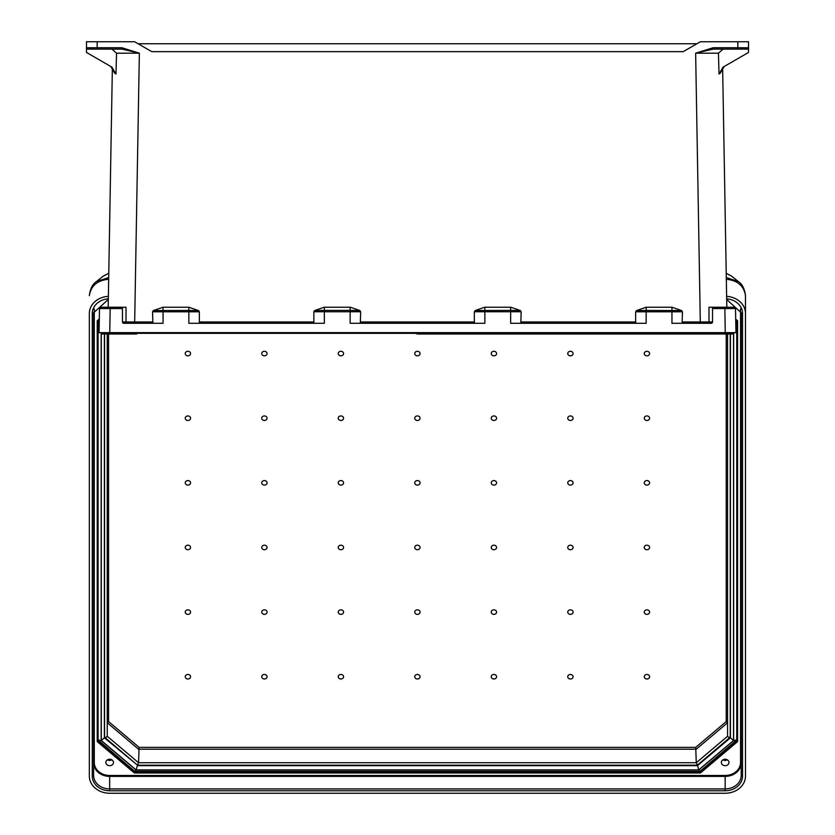 <?xml version="1.0" encoding="UTF-8"?>
<svg xmlns="http://www.w3.org/2000/svg" width="835" height="835" viewBox="0 0 835 835"><rect width="100%" height="100%" fill="white"/><g stroke="black" fill="none" stroke-linecap="round" stroke-linejoin="round"><path stroke-width="1.25" d="M723.037 49.108L718.444 53.21L719.029 74.044L720.386 73.052L724.206 66.487L722.63 67.687L726.815 307.238L734.153 307.238L724.832 307.238L734.153 307.238L735.489 308.553L712.547 308.553L712.547 307.238L724.832 307.238L725.25 332.654L109.75 332.654L110.168 308.553L122.453 308.553L122.453 307.238L100.847 307.238L110.168 307.238L110.168 308.553L99.511 308.553L99.052 332.654L109.75 332.654L104.02 332.654M722.63 67.687L726.815 307.238M713.111 47.741L737.827 47.741L737.827 41.75L748.525 41.75L748.525 47.772A1.336 1.336 0 0 1 747.189 49.108L713.111 49.108L695.639 53.189L713.111 47.741L713.111 49.108M747.189 49.108L737.827 49.108L737.827 47.741L748.525 47.772L748.525 52.448L723.162 67.092L719.029 74.044L720.386 73.052M737.827 41.75L700.377 41.75L683.239 51.645L151.761 51.645L134.623 41.75L86.475 41.75L86.475 47.772A1.336 1.336 0 0 0 87.811 49.108L121.889 49.108L139.362 53.189L121.889 47.741L121.889 49.108M138.099 43.754L696.901 43.754M730.98 332.654L725.25 332.654L735.948 332.654L735.489 308.553L734.153 307.238L725.918 307.238M152.888 323.291L152.544 311.789L199.356 311.789L198.521 310.557L188.846 307.238L188.846 310.443L153.379 310.557L152.544 311.789M188.846 307.238L163.055 307.238L153.379 310.557M314.19 323.291L313.845 321.976L199.356 321.976L199.356 311.789M313.845 321.976L313.845 311.747L360.657 311.747L359.822 310.516L350.387 307.238L324.126 307.238L314.68 310.516L313.845 311.747M360.323 323.291L360.657 311.747M360.657 321.976L474.343 321.976L474.343 311.747L475.178 310.516L484.613 307.238L510.874 307.238L520.32 310.516L521.155 311.747L474.343 311.747M520.81 323.291L521.155 311.747M521.155 321.976L635.644 321.976L635.644 311.789L636.479 310.557L646.154 307.238L646.154 310.443L681.621 310.557L682.456 311.789L635.644 311.789M681.621 310.557L671.945 307.238L646.154 307.238M682.111 323.291L682.456 311.789M735.583 311.664L735.948 332.654M475.178 310.516L510.644 310.401L510.644 323.291L646.154 323.291L646.154 310.443L636.479 310.557M359.822 310.516L350.147 310.401L350.147 323.291L484.853 323.291L484.853 307.238L510.644 307.238L510.644 310.401L520.32 310.516M314.68 310.516L324.356 310.401L324.356 307.238L350.147 307.238L350.147 310.401L324.356 310.401L324.356 323.291L188.846 323.291L188.846 310.443L198.521 310.557M163.055 307.238L163.055 323.291L123.789 323.291L122.453 321.945L122.453 308.553M711.211 323.291A1.336 1.336 0 0 0 712.547 321.945L712.547 307.238L708.978 307.238L708.998 321.976L712.547 321.945L711.211 323.291L671.945 323.291L671.945 307.238M136.408 332.654L136.408 333.322L417.5 333.322L416.832 333.99L417.5 333.322L418.168 333.99L417.5 333.322L698.592 333.322L698.31 333.99L733.276 333.99L733.944 332.654M733.944 333.322L698.592 333.322L698.592 332.654M682.456 321.976L708.998 321.976L709.437 323.291M718.444 53.21L695.639 53.189L700.325 323.291M474.343 321.976L474.677 323.291M635.644 321.976L635.978 323.291M698.31 333.99L418.168 333.99L698.31 333.99M111.963 49.108L116.556 53.21L115.971 74.044L114.614 73.052L110.794 66.487L112.37 67.687L108.185 307.238L100.847 307.238L99.511 308.553L100.847 307.238L109.082 307.238M87.811 49.108L97.173 49.108L97.173 47.741L86.475 47.772L86.475 52.448L111.838 67.092L115.971 74.044L114.614 73.052M99.208 323.291L99.052 332.654M99.417 311.601L99.229 322.498M125.908 307.238L122.453 307.238M101.056 333.322L136.408 333.322L136.69 333.99L101.724 333.99L101.056 332.654M116.556 53.21L139.362 53.189L134.675 321.976L126.001 321.976L126.022 307.238M199.356 321.976L199.022 323.291M125.563 323.291L126.001 321.976L122.453 321.945A1.336 1.336 0 0 0 123.789 323.291M136.69 333.99L101.724 333.99M728.976 762.48A3.81 3.225 180 0 0 725.166 759.255A3.81 3.225 180 0 0 721.346 762.48A3.81 3.225 180 0 0 725.166 765.695A3.81 3.225 180 0 0 728.976 762.48M105.847 762.48A3.81 3.225 -0 0 1 109.656 759.255A3.81 3.225 -0 0 1 113.476 762.48A3.81 3.225 -0 0 1 109.656 765.695A3.81 3.225 -0 0 1 105.847 762.48M726.137 279.266C737.462 280.31 743.901 285.758 745.467 295.6L745.488 776.07A20.332 17.18 -0 0 1 725.166 793.25L109.656 793.25A20.332 17.18 180 0 1 89.335 776.07L89.335 313.48A20.332 17.18 -0 0 1 108.373 296.331M745.488 313.48A20.332 17.18 180 0 0 726.627 296.341M741.209 775.36L741.209 312.76A1.336 0.72 180 0 0 742.545 313.48L742.545 776.07A1.336 0.72 180 0 1 741.209 775.36A16.053 13.558 -0 0 1 725.166 788.918L109.656 788.918L109.656 776.393L725.166 776.393L725.166 790.766A17.389 14.686 180 0 0 742.545 776.07M726.293 277.554L738.328 281.52L731.961 276.416L726.22 273.295M735.718 319.179L737.597 320.776L737.597 741.584L736.929 740.989L736.929 320.723M736.929 320.65L735.718 319.628M700.147 771.248L700.147 772.062L134.665 772.062L134.665 771.248M736.929 740.989L700.147 772.062L700.429 772.991L134.393 772.991L134.665 772.062L97.893 740.989L97.893 320.723M89.335 759.036L89.335 313.48M93.614 775.36L93.614 312.76A1.336 0.72 -0 0 1 92.267 313.48L92.267 776.07A1.336 0.72 -0 0 0 93.614 775.36A16.053 13.558 180 0 0 109.656 788.918L109.656 790.766L725.166 790.766M89.355 295.6A13.37 5.428 -177 0 1 89.355 295.444L89.355 295.6C90.921 285.758 97.361 280.31 108.686 279.266M108.707 277.564L96.495 281.52L102.851 276.416L108.78 273.233M89.355 295.444L89.355 295.444C90.295 288.566 92.675 283.931 96.495 281.52M99.292 319.033L97.225 320.776L99.281 319.481M134.393 772.991L97.225 741.584L97.225 320.776L97.893 320.65M97.225 741.584L97.893 740.989M698.738 769.901L136.084 769.901L137.357 765.653L697.465 765.653L730.448 737.796L733.516 740.509L698.738 769.901L697.465 765.069M730.448 737.796L730.448 333.99M736.731 320.556L736.731 739.987L699.866 771.446L134.863 771.415L98.092 739.987L98.092 320.556M104.375 333.99L104.375 737.796L137.357 765.069M338.238 612.097A2.672 2.265 180 0 0 342.246 614.059A2.672 2.265 180 0 0 342.246 610.145A2.672 2.265 180 0 0 338.238 612.097M185.224 676.736A2.672 2.265 180 0 0 189.242 678.688A2.672 2.265 180 0 0 189.242 674.774A2.672 2.265 180 0 0 185.224 676.736M261.731 612.097A2.672 2.265 180 0 0 265.739 614.059A2.672 2.265 180 0 0 265.739 610.145A2.672 2.265 180 0 0 261.731 612.097M185.224 612.097A2.672 2.265 180 0 0 189.242 614.059A2.672 2.265 180 0 0 189.242 610.145A2.672 2.265 180 0 0 185.224 612.097M185.224 547.468A2.672 2.265 180 0 0 189.242 549.42A2.672 2.265 180 0 0 189.242 545.505A2.672 2.265 180 0 0 185.224 547.468M261.731 676.736A2.672 2.265 180 0 0 265.739 678.688A2.672 2.265 180 0 0 265.739 674.774A2.672 2.265 180 0 0 261.731 676.736M261.731 547.468A2.672 2.265 180 0 0 265.739 549.42A2.672 2.265 180 0 0 265.739 545.505A2.672 2.265 180 0 0 261.731 547.468M338.238 676.736A2.672 2.265 180 0 0 342.246 678.688A2.672 2.265 180 0 0 342.246 674.774A2.672 2.265 180 0 0 338.238 676.736M338.238 547.468A2.672 2.265 180 0 0 342.246 549.42A2.672 2.265 180 0 0 342.246 545.505A2.672 2.265 180 0 0 338.238 547.468M338.238 418.199A2.672 2.265 -0 0 1 342.246 416.248A2.672 2.265 -0 0 1 342.246 420.162A2.672 2.265 -0 0 1 338.238 418.199M185.224 353.57A2.672 2.265 -0 0 1 189.242 351.608A2.672 2.265 -0 0 1 189.242 355.522A2.672 2.265 -0 0 1 185.224 353.57M261.731 418.199A2.672 2.265 -0 0 1 265.739 416.248A2.672 2.265 -0 0 1 265.739 420.162A2.672 2.265 -0 0 1 261.731 418.199M185.224 418.199A2.672 2.265 -0 0 1 189.242 416.248A2.672 2.265 -0 0 1 189.242 420.162A2.672 2.265 -0 0 1 185.224 418.199M185.224 482.839A2.672 2.265 -0 0 1 189.242 480.877A2.672 2.265 -0 0 1 189.242 484.791A2.672 2.265 -0 0 1 185.224 482.839M261.731 353.57A2.672 2.265 -0 0 1 265.739 351.608A2.672 2.265 -0 0 1 265.739 355.522A2.672 2.265 -0 0 1 261.731 353.57M261.731 482.839A2.672 2.265 -0 0 1 265.739 480.877A2.672 2.265 -0 0 1 265.739 484.791A2.672 2.265 -0 0 1 261.731 482.839M338.238 353.57A2.672 2.265 -0 0 1 342.246 351.608A2.672 2.265 -0 0 1 342.246 355.522A2.672 2.265 -0 0 1 338.238 353.57M338.238 482.839A2.672 2.265 -0 0 1 342.246 480.877A2.672 2.265 -0 0 1 342.246 484.791A2.672 2.265 -0 0 1 338.238 482.839M496.585 612.097A2.672 2.265 -0 0 1 492.577 614.059A2.672 2.265 -0 0 1 492.577 610.145A2.672 2.265 -0 0 1 496.585 612.097M649.599 676.736A2.672 2.265 -0 0 1 645.58 678.688A2.672 2.265 -0 0 1 645.58 674.774A2.672 2.265 -0 0 1 649.599 676.736M573.092 612.097A2.672 2.265 -0 0 1 569.084 614.059A2.672 2.265 -0 0 1 569.084 610.145A2.672 2.265 -0 0 1 573.092 612.097M649.599 612.097A2.672 2.265 -0 0 1 645.58 614.059A2.672 2.265 -0 0 1 645.58 610.145A2.672 2.265 -0 0 1 649.599 612.097M649.599 547.468A2.672 2.265 -0 0 1 645.58 549.42A2.672 2.265 -0 0 1 645.58 545.505A2.672 2.265 -0 0 1 649.599 547.468M573.092 676.736A2.672 2.265 -0 0 1 569.084 678.688A2.672 2.265 -0 0 1 569.084 674.774A2.672 2.265 -0 0 1 573.092 676.736M573.092 547.468A2.672 2.265 -0 0 1 569.084 549.42A2.672 2.265 -0 0 1 569.084 545.505A2.672 2.265 -0 0 1 573.092 547.468M496.585 676.736A2.672 2.265 -0 0 1 492.577 678.688A2.672 2.265 -0 0 1 492.577 674.774A2.672 2.265 -0 0 1 496.585 676.736M496.585 547.468A2.672 2.265 -0 0 1 492.577 549.42A2.672 2.265 -0 0 1 492.577 545.505A2.672 2.265 -0 0 1 496.585 547.468M496.585 418.199A2.672 2.265 180 0 0 492.577 416.248A2.672 2.265 180 0 0 492.577 420.162A2.672 2.265 180 0 0 496.585 418.199M414.734 547.468A2.672 2.265 180 0 0 418.752 549.42A2.672 2.265 180 0 0 418.752 545.505A2.672 2.265 180 0 0 414.734 547.468M649.599 353.57A2.672 2.265 180 0 0 645.58 351.608A2.672 2.265 180 0 0 645.58 355.522A2.672 2.265 180 0 0 649.599 353.57M573.092 418.199A2.672 2.265 180 0 0 569.084 416.248A2.672 2.265 180 0 0 569.084 420.162A2.672 2.265 180 0 0 573.092 418.199M649.599 418.199A2.672 2.265 180 0 0 645.58 416.248A2.672 2.265 180 0 0 645.58 420.162A2.672 2.265 180 0 0 649.599 418.199M649.599 482.839A2.672 2.265 180 0 0 645.58 480.877A2.672 2.265 180 0 0 645.58 484.791A2.672 2.265 180 0 0 649.599 482.839M573.092 353.57A2.672 2.265 180 0 0 569.084 351.608A2.672 2.265 180 0 0 569.084 355.522A2.672 2.265 180 0 0 573.092 353.57M573.092 482.839A2.672 2.265 180 0 0 569.084 480.877A2.672 2.265 180 0 0 569.084 484.791A2.672 2.265 180 0 0 573.092 482.839M496.585 353.57A2.672 2.265 180 0 0 492.577 351.608A2.672 2.265 180 0 0 492.577 355.522A2.672 2.265 180 0 0 496.585 353.57M496.585 482.839A2.672 2.265 180 0 0 492.577 480.877A2.672 2.265 180 0 0 492.577 484.791A2.672 2.265 180 0 0 496.585 482.839M414.734 353.57A2.672 2.265 -0 0 1 418.752 351.608A2.672 2.265 -0 0 1 418.752 355.522A2.672 2.265 -0 0 1 414.734 353.57M414.734 418.199A2.672 2.265 -0 0 1 418.752 416.248A2.672 2.265 -0 0 1 418.752 420.162A2.672 2.265 -0 0 1 414.734 418.199M414.734 482.839A2.672 2.265 -0 0 1 418.752 480.877A2.672 2.265 -0 0 1 418.752 484.791A2.672 2.265 -0 0 1 414.734 482.839M414.734 612.097A2.672 2.265 180 0 0 418.752 614.059A2.672 2.265 180 0 0 418.752 610.145A2.672 2.265 180 0 0 414.734 612.097M414.734 676.736A2.672 2.265 180 0 0 418.752 678.688A2.672 2.265 180 0 0 418.752 674.774A2.672 2.265 180 0 0 414.734 676.736M139.101 747.356L108.592 721.576L107.256 722.755L138.547 749.204L696.275 749.204L727.567 722.755L727.567 736.282L727.567 333.99L727.567 722.755L726.231 721.576L695.722 747.356L139.101 747.356L138.547 762.72L137.441 764.985M697.382 764.985L696.275 762.72L695.722 747.356M104.573 333.99L104.573 737.221L105.92 737.472L107.256 736.282L107.256 333.99M730.239 333.99L730.239 737.221L728.903 737.472L727.567 736.282L696.275 762.72L138.547 762.72L107.256 736.282M730.239 737.221L697.329 765.173M104.573 737.221L137.483 765.173M736.553 320.41L735.75 321.339M736.731 739.987L733.652 740.561L733.652 333.864M99.24 321.475L98.269 320.41M700.064 770.966L698.791 770.016L733.652 740.561M101.171 333.687L101.171 740.561L98.092 739.987M134.748 770.966L136.032 770.016L698.791 770.016M136.084 769.901L101.296 740.509L104.375 737.796M725.782 759.297A2.651 2.244 -0 0 1 724.54 759.297M726.44 759.443A2.651 2.244 -0 0 1 723.882 759.443M727.275 759.798A3.288 2.787 -0 0 1 723.047 759.798M110.283 759.297A2.651 2.244 -0 0 1 109.041 759.297M110.94 759.443A2.651 2.244 -0 0 1 108.383 759.443M111.765 759.798A3.288 2.787 -0 0 1 107.548 759.798M121.889 47.741L97.173 47.741L97.173 41.75M152.544 321.976L134.675 321.976L134.675 323.291M700.429 772.991L737.597 741.584M94.282 762.48A15.385 12.995 180 0 0 109.656 775.475L109.656 776.393A16.053 13.558 -0 0 1 93.614 762.835L94.282 762.48L94.282 308.95M725.166 775.475L725.166 776.393A16.053 13.558 180 0 0 741.209 762.835L740.541 762.48A15.385 12.995 -0 0 1 725.166 775.475L109.656 775.475M740.541 762.48L740.541 308.95M108.331 298.826A17.389 14.686 180 0 0 92.267 313.48M726.669 298.836A17.389 14.686 -0 0 1 742.545 313.48M109.656 790.766A17.389 14.686 -0 0 1 92.267 776.07M101.171 740.561L136.032 770.016M101.296 740.509L101.296 333.833M733.516 333.937L733.516 740.509M726.231 721.576L726.231 333.99M108.592 721.576L108.592 333.99M726.22 273.264L731.502 276.061M745.488 296.435L745.467 295.444C744.528 288.566 742.148 283.931 738.328 281.52M726.68 299.473L741.209 312.76M735.729 319.711L736.992 320.776M108.78 273.202L103.321 276.061M108.32 299.452L93.614 312.76M99.281 319.555L97.831 320.776M137.524 765.194L697.298 765.194"/></g></svg>

